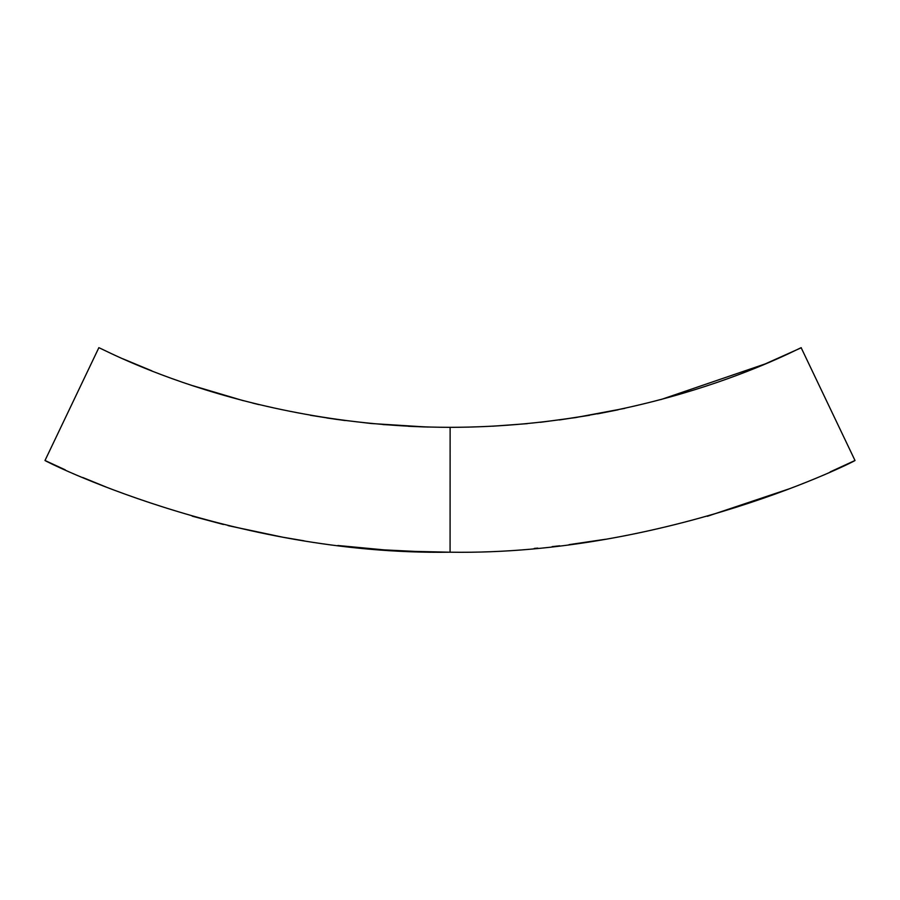 <?xml version="1.0" encoding="UTF-8"?>
<svg xmlns="http://www.w3.org/2000/svg" width="900" height="900" viewBox="0 0 900 900"><rect width="100%" height="100%" fill="white"/><g stroke="black" fill="none" stroke-linecap="round" stroke-linejoin="round"><path stroke-width="1.35" d="M345.296 420.581L326.947 417.994M258.964 404.629L253.181 403.211M243.371 400.702L193.016 385.762M252.551 403.054L258.064 404.415M310.354 415.282L335.936 419.31M370.834 423.484L425.734 426.971M427.995 427.039L382.905 424.564M383.04 424.575L428.051 427.039M419.659 551.722L450 552.206L407.081 551.227M379.721 549.574L375.615 549.259M341.662 545.94L359.156 547.808M372.353 549L379.429 549.551M424.969 426.949L408.386 426.274M409.466 426.33L423.574 426.904M343.755 546.188L352.856 547.178M440.494 552.161L446.839 552.206M492.817 426.206L527.321 423.652M559.305 419.974L589.534 415.305M660.859 399.589L765.191 363.926L801.191 347.794C805.613 344.115 660.42 427.05 450.124 427.331L450.079 552.206C669.544 555.581 858.206 459.641 855 460.485L801.191 347.794M618.165 409.793L597.465 413.887M576.349 417.476L540.405 422.303M469.474 427.106L453.026 427.331M624.87 408.353L574.605 417.757M65.284 469.868L45 460.485L98.809 347.794C95.006 344.228 238.624 426.926 450.124 427.331M371.137 423.506L336.285 419.366M151.819 370.834L122.794 358.774M424.249 551.858L383.58 549.855M282.847 537.221L228.071 525.634M223.425 524.486L192.161 516.15M106.144 487.058L82.766 477.506M855 460.485L830.16 471.904M789.806 488.632L707.344 516.296M605.452 539.269L569.081 544.635M45 460.485C42.086 459.641 229.939 555.559 450.079 552.206L415.845 551.587M385.076 549.967L337.894 545.501M303.998 540.799L282.521 537.165M552.24 546.626L557.179 546.075L552.24 546.626M557.876 545.996L559.665 545.794M557.224 546.075L552.105 546.649M537.773 548.1L534.229 548.426"/></g></svg>
